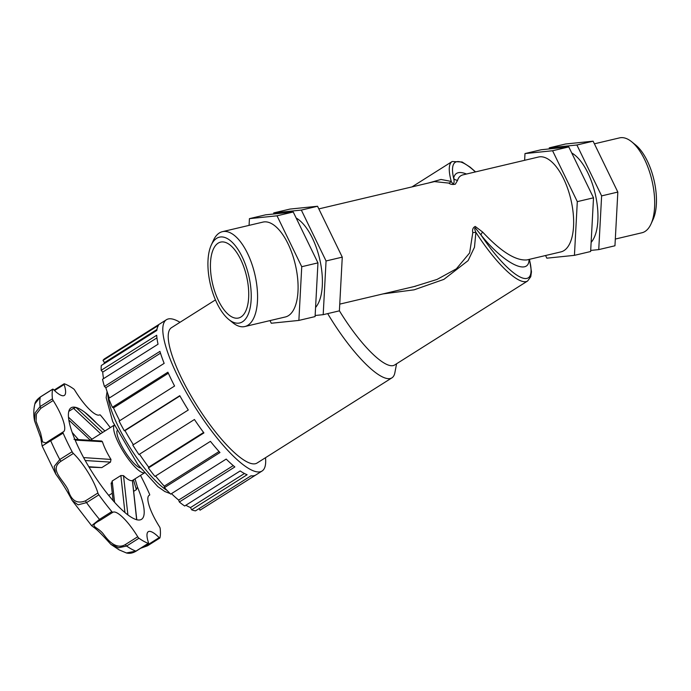 <?xml version="1.0" encoding="UTF-8"?>
<svg xmlns="http://www.w3.org/2000/svg" width="691" height="691" viewBox="0 0 691 691"><rect width="100%" height="100%" fill="white"/><g stroke="black" fill="none" stroke-linecap="round" stroke-linejoin="round"><path stroke-width="1.04" d="M265.508 457.701A89.493 22.483 -122.3 0 1 262.053 471.029A89.493 22.483 -122.3 0 1 195.242 407.379A89.493 22.483 -122.3 0 1 166.453 319.708A89.493 22.483 -122.3 0 1 179.98 322.308M103.771 363.95A86.807 21.81 -122.3 0 1 104.514 362.602L102.985 360.443A89.493 22.483 -122.3 0 1 104.782 358.664L166.453 319.708M102.985 360.443L158.489 325.375A89.493 22.483 57.7 0 0 156.814 330.445L101.309 365.504A89.493 22.483 -122.3 0 0 101.197 370.307L156.702 335.247A89.493 22.483 57.7 0 0 158.04 344.213L102.536 379.273A89.493 22.483 -122.3 0 0 104.436 386.45L159.941 351.382A89.493 22.483 57.7 0 0 164.156 363.371L108.651 398.431A89.493 22.483 -122.3 0 0 112.391 407.275L167.896 372.207A89.493 22.483 57.7 0 0 174.581 386.036L119.077 421.104A89.493 22.483 -122.3 0 0 124.276 430.743L179.781 395.684A89.493 22.483 57.7 0 0 188.28 410.005L132.776 445.064A89.493 22.483 -122.3 0 0 138.934 454.566L194.439 419.506A89.493 22.483 57.7 0 0 203.914 432.92L148.41 467.98L148.686 467.168L203.595 432.48M262.053 471.029L200.373 509.993A89.493 22.483 -122.3 0 1 200.053 510.183L255.558 475.114A89.493 22.483 57.7 0 1 251.032 475.788L195.527 510.856A89.493 22.483 -122.3 0 1 191.606 509.785L247.11 474.726A89.493 22.483 57.7 0 1 240.183 470.942L184.678 506.002A89.493 22.483 -122.3 0 1 179.34 502.003L234.845 466.943A89.493 22.483 57.7 0 1 226.199 459.074L170.694 494.134A89.493 22.483 -122.3 0 1 164.458 487.604L219.963 452.536A89.493 22.483 57.7 0 1 210.435 441.35L154.931 476.41A89.493 22.483 -122.3 0 1 148.41 467.98M104.514 362.602L156.969 329.469M103.564 378.625A86.807 21.81 -122.3 0 1 102.734 372.112L156.935 337.873M102.734 372.112L101.197 370.307M109.377 397.973A86.807 21.81 -122.3 0 1 105.827 387.72L160.502 353.179M105.827 387.72L104.436 386.45M119.681 420.715A86.807 21.81 -122.3 0 1 113.505 407.88L168.354 373.235M113.505 407.88L112.391 407.275M133.346 444.702A86.807 21.81 -122.3 0 1 125.002 430.64L179.928 395.943M125.002 430.64L124.276 430.743M148.686 467.168A86.807 21.81 -122.3 0 1 139.504 454.203M164.458 487.604L164.242 486.162L219.056 451.534M164.242 486.162A86.807 21.81 -122.3 0 1 155.553 476.013M179.34 502.003L178.667 500.077L233.238 465.604M178.667 500.077A86.807 21.81 -122.3 0 1 171.472 493.642M191.606 509.785L190.535 507.557L244.45 473.499M190.535 507.557A86.807 21.81 -122.3 0 1 185.896 505.233M200.053 510.183L199.112 508.593M396.582 363.76L394.872 372.734A80.078 20.117 -122.3 0 1 391.927 377.847L257.017 463.065A80.078 20.117 -122.3 0 1 197.246 406.109A80.078 20.117 -122.3 0 1 171.489 327.672L215.445 299.903M391.927 377.847A80.078 20.117 -122.3 0 1 327.689 313.61M383.021 293.908L414.125 289.823L443.898 279.371L468.092 260.637L474.475 247.266L475.9 232.357A70.655 17.75 57.7 0 0 527.613 280.995L394.604 365.012A70.655 17.75 -122.3 0 1 339.402 310.786M466.511 174.02C459.074 171.057 454.782 172.491 453.642 178.33C454.6 181.56 454.065 186.613 451.275 181.431L441.005 179.461L428.662 182.96M529.323 259.358A68.331 17.163 -122.3 0 1 519.857 276.892A68.331 17.163 -122.3 0 1 481.074 235.087L475.227 227.805C474.432 228.134 474.657 229.654 475.9 232.357A4.656 0.674 -4.2 0 0 472.782 232.642L469.63 252.932L456.354 268.842L437.049 279.432L414.064 286.575M318.836 208.898L434.466 181.595L448.83 183.098C450.446 184.428 452.622 184.791 455.343 184.177L457.623 180.265C458.478 177.328 460.318 175.505 463.143 174.823L538.505 157.021A48.741 21.741 -103.3 0 1 570.87 199.466A48.741 21.741 -103.3 0 1 560.911 251.895L526.983 259.911C515.728 260.93 500.958 251.654 482.672 232.081L475.235 226.432C472.964 227.564 472.152 229.637 472.782 232.642M411.966 186.907L452.147 161.521A70.655 17.75 57.7 0 0 451.275 181.431A4.656 3.593 -60.7 0 1 448.83 183.098M475.391 171.929A68.331 17.163 -122.3 0 0 453.642 178.33A4.656 4.336 -170.5 0 0 457.623 180.265M529.047 259.419C529.116 276.296 503.722 263.418 481.074 235.087A4.656 1.943 140.8 0 1 482.672 232.081M140.446 467.971A22.613 5.683 -122.3 0 1 125.054 451.715A22.613 5.683 -122.3 0 1 116.986 430.83M144.367 472.817A28.262 7.1 -122.3 0 1 123.853 452.475A28.262 7.1 -122.3 0 1 114.291 425.207M137.466 487.095A65.947 16.567 -122.3 0 1 141.517 519.321A65.947 16.567 -122.3 0 1 136.654 519.701L132.396 480.487A28.262 7.1 -122.3 0 1 123.508 475.633L120.865 475.529L112.175 481.014L111.484 483.717M113.125 500.664L111.121 483.035M85.209 460.526L110.5 462.115L110.992 459.437A28.262 7.1 -122.3 0 1 102.423 441.696L101.603 441.022L74.006 439.303M110.5 462.115L101.81 467.6L88.802 466.736M89.061 467.168L101.81 467.6M110.992 459.437L83.602 457.589A65.947 16.567 -122.3 0 1 75.155 440.115A65.947 16.567 -122.3 0 1 71.078 407.811A65.947 16.567 -122.3 0 1 75.941 407.431L73.548 408.355L100.653 433.723L102.639 432.462L75.941 407.431A65.947 16.567 -122.3 0 1 84.691 412.216L104.92 431.003L84.691 412.216A65.947 16.567 -122.3 0 1 96.144 422.788M100.653 433.723L91.963 439.208L68.487 417.2M90.443 440.202L91.963 439.208M73.548 408.355L68.798 411.361M75.155 440.115L102.423 441.696M136.654 519.701A65.947 16.567 -122.3 0 1 127.895 514.916L123.508 475.633M133.475 479.822L136.369 489.651L137.44 487.017L135.047 478.828L137.44 487.017M136.369 489.651L133.743 491.301M100.48 520.098L112.814 512.307A31.976 8.033 -122.3 0 1 137.725 536.752L125.391 544.543C115.984 550.209 107.485 539.714 103.572 534.29C97.301 525.799 87.239 527.181 100.48 520.098A2.09 0.527 -122.3 0 1 99.487 519.39L91.618 525.704L72.114 500.431M140.48 475.399A94.209 23.667 -122.3 0 1 149.472 494.013A2.09 0.527 -122.3 0 1 149.627 495.102A2.09 0.527 -122.3 0 1 149.601 495.119A31.976 8.033 -122.3 0 0 149.144 495.335A31.976 8.033 -122.3 0 0 159.405 526.62A2.09 0.527 -122.3 0 1 160.157 528.339A94.209 23.667 -122.3 0 1 159.923 537.9A2.09 0.527 -122.3 0 1 159.854 538.013A2.09 0.527 -122.3 0 1 159.137 537.624A31.976 8.033 -122.3 0 0 148.271 531.699A31.976 8.033 -122.3 0 0 148.461 542.616A2.09 0.527 -122.3 0 1 148.47 543.333A2.09 0.527 -122.3 0 1 148.289 543.333L135.954 551.124L126.418 552.964L119.146 549.872L110.871 544.37L118.498 547.773L126.626 546.028L138.96 538.237A2.09 0.527 -122.3 0 1 137.725 536.752M72.114 451.733L59.78 459.524L54.218 466.408L55.712 473.991L42.142 445.989L63.114 433.119A2.09 0.527 -122.3 0 1 62.959 432.022A2.09 0.527 -122.3 0 1 62.985 432.013L50.624 439.813A2.09 0.527 57.7 0 0 50.78 440.91A94.209 23.667 -122.3 0 0 59.78 459.524A2.09 0.527 -122.3 0 0 61.015 461.234L73.35 453.443A2.09 0.527 -122.3 0 1 72.114 451.733A94.209 23.667 -122.3 0 1 63.114 433.119M55.712 473.991C62.009 482.638 67.476 491.456 72.123 500.439L78.04 504.836L86.53 502.633L98.865 494.842A2.09 0.527 -122.3 0 1 97.897 493.003L85.563 500.794C77.003 504.214 71.208 500.612 68.167 490.005C63.477 479.787 48.629 469.543 61.015 461.234M62.933 432.048L45.865 442.896L42.574 441.938L40.631 433.214L36.07 421.277L36.381 414.047L40.847 408.303L53.181 400.512A2.09 0.527 -122.3 0 1 52.43 398.793L40.095 406.584L35.12 412.855L34.55 420.871C33.436 414.997 33.548 409.322 34.904 403.838L40.328 397.023L52.663 389.232A2.09 0.527 -122.3 0 1 52.741 389.119A2.09 0.527 -122.3 0 1 53.449 389.508A31.976 8.033 -122.3 0 0 64.323 395.433A31.976 8.033 -122.3 0 0 64.133 384.516A2.09 0.527 -122.3 0 1 64.116 383.799A2.09 0.527 -122.3 0 1 64.306 383.799A94.209 23.667 -122.3 0 1 73.626 388.895A2.09 0.527 -122.3 0 1 74.861 390.38A31.976 8.033 -122.3 0 0 99.78 414.825A2.09 0.527 -122.3 0 1 100.774 415.524A94.209 23.667 -122.3 0 1 110.292 427.617M136.222 550.96A2.09 0.527 -122.3 0 1 136.136 551.124C132.784 553.163 129.545 553.776 126.418 552.964L126.28 552.921M73.35 453.443A31.976 8.033 -122.3 0 1 97.897 493.003M112.814 512.307A2.09 0.527 -122.3 0 1 111.821 511.599A94.209 23.667 -122.3 0 1 98.865 494.842M148.289 543.333A94.209 23.667 -122.3 0 1 138.96 538.237M52.43 398.793A94.209 23.667 -122.3 0 1 52.663 389.232M53.181 400.512A31.976 8.033 -122.3 0 1 63.442 431.797A31.976 8.033 -122.3 0 1 62.985 432.013M127.895 514.916A65.947 16.567 -122.3 0 1 83.602 457.589M159.137 537.624L146.803 545.415L142.044 547.393M50.65 439.804A2.09 0.527 57.7 0 0 50.624 439.813L45.934 442.862M545.553 255.523L546.84 258.175L574.437 255.342L577.305 201.634L552.584 150.75L524.987 153.575L524.633 160.303M574.437 255.342L590.641 251.515L593.517 197.807L568.797 146.924L541.2 149.748L524.987 153.575M568.797 146.924L552.584 150.75M571.725 152.953A48.741 21.741 76.7 0 1 595.625 195.665A48.741 21.741 76.7 0 1 591.133 242.394M549.241 148.928L549.302 147.831L576.899 145.006L601.619 195.89L598.743 249.606L590.701 250.427M593.517 197.807L577.305 201.634M549.302 147.831L565.514 144.004L593.111 141.18L617.832 192.063L601.619 195.89M593.111 141.18L576.899 145.006M617.832 192.063L614.955 245.78L598.743 249.606M594.39 143.823L619.559 137.88A48.741 21.741 76.7 0 1 631.591 141.707A48.741 21.741 76.7 0 1 651.915 180.325A48.741 21.741 76.7 0 1 651.017 223.962A48.741 21.741 76.7 0 1 641.956 232.763L615.318 239.051M651.017 223.962L653.133 219.315A44.094 19.668 -103.3 0 0 653.945 179.841A44.094 19.668 -103.3 0 0 635.565 144.911L631.591 141.707M323.189 314.673L339.393 310.846L342.27 257.138L317.549 206.255L289.952 209.079L273.748 212.906L301.336 210.081L326.057 260.965L323.189 314.673L315.139 315.502M273.688 213.994L273.748 212.906M315.571 307.46A48.741 21.741 -103.3 0 0 320.063 260.732A48.741 21.741 -103.3 0 0 296.163 218.019M293.234 211.99L265.638 214.823L249.434 218.65L277.022 215.817L293.234 211.99L317.955 262.874L315.087 316.59L298.875 320.417L271.278 323.241L269.991 320.598M249.071 225.37L249.434 218.65M301.336 210.081L317.549 206.255M326.057 260.965L342.27 257.138M277.022 215.817L301.742 266.709L317.955 262.874M301.742 266.709L298.875 320.417M228.825 319.51L232.798 322.723A48.741 21.741 -103.3 0 0 244.83 326.541L285.357 316.97A48.741 21.741 -103.3 0 0 295.307 264.532A48.741 21.741 -103.3 0 0 262.951 222.096L222.424 231.666A48.741 21.741 -103.3 0 0 213.372 240.459L211.256 245.106A44.094 19.668 76.7 0 1 248.717 275.536A44.094 19.668 76.7 0 1 228.825 319.51A44.094 19.668 76.7 0 1 216.957 303.219A44.094 19.668 76.7 0 1 211.256 245.106M244.83 326.541A48.741 21.741 -103.3 0 0 254.789 274.102A48.741 21.741 -103.3 0 0 222.424 231.666M218.416 300.542A38.99 17.387 -103.3 0 0 238.542 318.007A38.99 17.387 -103.3 0 0 240.736 259.574A38.99 17.387 -103.3 0 0 220.619 242.109A38.99 17.387 -103.3 0 0 218.416 300.542M167.162 490.515A62.173 15.617 -122.3 0 1 128.828 445.669A62.173 15.617 -122.3 0 1 107.934 394.103M112.305 493.193L109.653 494.868A28.262 7.1 -122.3 0 1 108.504 495.171M120.865 475.529L124.941 512.541M114.594 502.314L112.175 481.014M148.47 543.333L136.136 551.124A2.09 0.527 -122.3 0 1 135.954 551.124A94.209 23.667 -122.3 0 1 131.558 549.138A94.209 23.667 -122.3 0 1 126.626 546.028A2.09 0.527 57.7 0 1 125.391 544.543M111.821 511.599L99.487 519.39A94.209 23.667 -122.3 0 1 86.53 502.633A2.09 0.527 57.7 0 1 85.563 500.794M40.847 408.303A2.09 0.527 -122.3 0 1 40.095 406.584A94.209 23.667 -122.3 0 1 40.328 397.023A2.09 0.527 57.7 0 1 40.398 396.91A2.09 0.527 57.7 0 1 40.544 396.893M146.803 545.415A2.09 0.527 57.7 0 0 147.52 545.804A2.09 0.527 57.7 0 0 147.589 545.691M54.537 390.57L64.133 384.516M170.107 493.555L164.812 491.508L157.833 486.611L137.898 464.646L112.728 421.665L106.164 397.671L107.079 391.633M415.55 286.229L414.203 286.54M415.421 286.255L339.756 304.126M527.613 280.995L530.748 276.737L531.474 271.796L529.487 259.315M452.147 161.521L462.106 161.988L470.113 167.144L475.563 171.886M114.248 425.112L102.233 432.704M144.436 472.903L132.465 480.461L136.783 519.822M68.85 420.05L90.357 440.202M109.653 494.868L108.625 495.326M78.394 439.545L72.175 432.436M91.618 525.704C95.583 528.77 96.429 528.365 110.888 544.378M159.854 538.013L147.52 545.804L140.67 548.257M52.741 389.119L40.398 396.91M34.895 403.864C35.232 401.721 37.072 399.398 40.406 396.91M54.088 390.139L64.116 383.799M34.55 420.871L40.769 437.921L42.142 445.997"/></g></svg>
